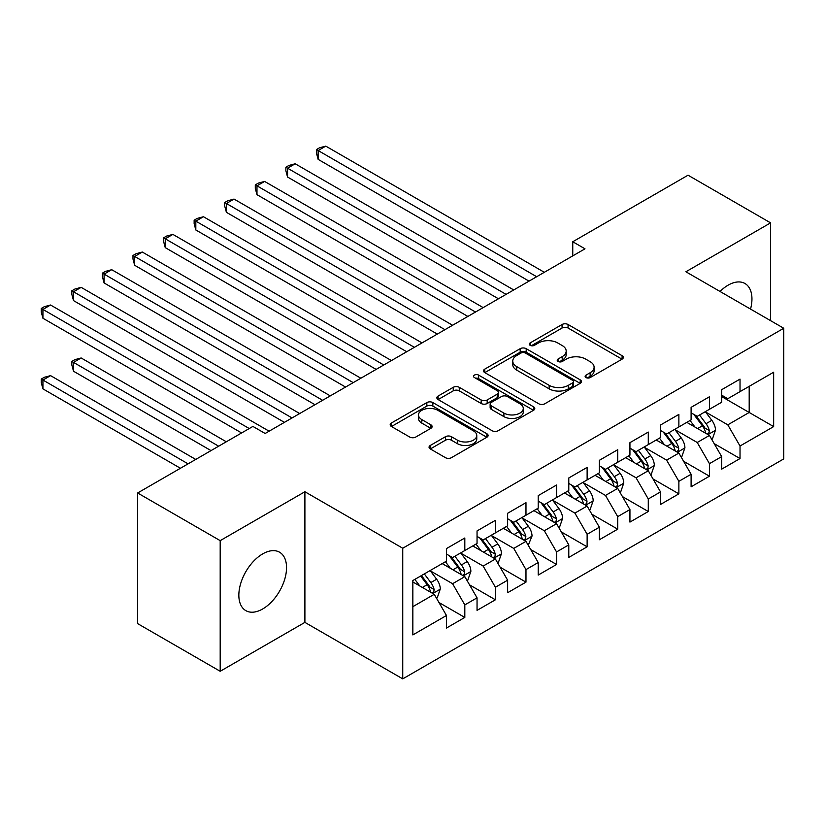 <?xml version="1.0" encoding="UTF-8"?>
<svg xmlns="http://www.w3.org/2000/svg" width="825" height="825" viewBox="0 0 825 825"><rect width="100%" height="100%" fill="white"/><g stroke="black" fill="none" stroke-linecap="round" stroke-linejoin="round"><path stroke-width="1.24" d="M585.998 377.572A2.97 1.712 0 0 0 590.195 377.572L622.091 359.153A4.249 2.454 0 0 0 623.329 357.421A4.249 2.454 0 0 0 622.091 355.688L568.064 324.503A4.249 2.454 0 0 0 562.062 324.503L530.166 342.911A2.97 1.712 0 0 0 529.299 344.128A2.97 1.712 0 0 0 530.166 345.335A2.97 1.712 0 0 0 534.373 345.335L538.498 342.952A13.582 7.837 0 0 1 557.71 342.952L562.207 345.551A13.582 7.837 0 0 1 566.187 351.099A13.582 7.837 0 0 1 562.207 356.647L558.082 359.03A2.97 1.712 0 0 0 557.215 360.236A2.97 1.712 0 0 0 558.082 361.453A2.97 1.712 0 0 0 562.279 361.453L566.414 359.071A13.582 7.837 0 0 1 585.616 359.071L590.123 361.67A13.582 7.837 0 0 1 594.103 367.218A13.582 7.837 0 0 1 590.123 372.756L585.998 375.138A2.97 1.712 0 0 0 585.121 376.355A2.97 1.712 0 0 0 585.998 377.572L585.998 375.138M262.701 608.963A33.732 19.47 120 0 0 284.728 579.243A33.732 19.47 120 0 0 279.562 552.214A33.732 19.47 120 0 0 262.701 553.884A33.732 19.47 120 0 0 240.663 583.605A33.732 19.47 120 0 0 245.829 610.634A33.732 19.47 120 0 0 262.701 608.963M750.544 309.086A33.732 19.47 120 0 0 744.965 283.511A33.732 19.47 120 0 0 728.093 285.182A33.732 19.47 120 0 0 720.029 291.472M430.299 445.459A4.249 2.454 0 0 0 429.052 447.191A4.249 2.454 0 0 0 430.299 448.924L445.448 457.669A4.249 2.454 0 0 0 451.45 457.669L486.874 437.219A4.249 2.454 0 0 0 488.111 435.487A4.249 2.454 0 0 0 486.874 433.754L432.847 402.569A4.249 2.454 0 0 0 426.845 402.569L391.421 423.008A4.249 2.454 0 0 0 390.184 424.741A4.249 2.454 0 0 0 391.421 426.484L409.736 437.054A4.249 2.454 0 0 0 415.738 437.054L430.897 428.299A4.249 2.454 0 0 0 432.135 426.566A4.249 2.454 0 0 0 430.897 424.834L421.812 419.595A11.354 6.559 0 0 1 418.492 414.954A11.354 6.559 0 0 1 425.504 408.901A11.354 6.559 0 0 1 437.869 410.324L473.437 430.856A11.354 6.559 0 0 1 476.767 435.487A11.354 6.559 0 0 1 469.755 441.55A11.354 6.559 0 0 1 457.38 440.127L451.45 436.703A4.249 2.454 0 0 0 445.448 436.703L430.299 445.459L430.299 448.924M220.193 540.643L220.193 671.282L304.899 622.38L304.899 491.741L220.193 540.643L137.631 492.979L252.914 426.422L265.145 433.486L584.987 248.82L572.756 241.756L572.756 255.884M304.899 491.741L402.744 548.233L783.75 328.257L783.75 458.906L402.744 678.872L402.744 548.233M770.602 320.667L770.602 222.863L685.895 271.765L783.75 328.257M770.602 222.863L688.04 175.199L572.756 241.756M538.797 403.776A4.249 2.454 0 0 0 544.799 403.776L580.212 383.326A4.249 2.454 0 0 0 581.46 381.593A4.249 2.454 0 0 0 580.212 379.861L526.195 348.676A4.249 2.454 0 0 0 520.183 348.676L484.77 369.126A4.249 2.454 0 0 0 483.532 370.858A4.249 2.454 0 0 0 484.77 372.591L538.797 403.776M475.602 378.211A2.97 1.712 0 0 1 478.613 378.634L478.613 375.097L533.548 406.808A4.249 2.454 0 0 1 534.786 408.54A4.249 2.454 0 0 1 533.548 410.272L498.125 430.722A4.249 2.454 0 0 1 492.123 430.722L438.096 399.537L438.096 396.062A4.249 2.454 0 0 0 436.858 397.805A4.249 2.454 0 0 0 438.096 399.537M438.096 396.062L453.255 387.317A4.249 2.454 0 0 1 459.257 387.317L481.171 399.97A4.249 2.454 0 0 0 487.173 399.97L497.228 394.164A4.249 2.454 0 0 0 498.475 392.432A4.249 2.454 0 0 0 497.228 390.699L474.416 377.52A2.97 1.712 0 0 1 473.55 376.313A2.97 1.712 0 0 1 475.375 374.725A2.97 1.712 0 0 1 478.613 375.097M721.679 396.588L749.193 412.469L749.193 386.347L773.654 372.219L740.025 391.638L740.025 379.108L721.679 389.699L721.679 402.229L709.448 409.293L709.448 396.763L691.102 407.354L691.102 419.884L678.872 426.948L678.872 414.418L660.516 425.009L660.516 437.539L648.285 444.603L648.285 432.073L629.939 442.664L629.939 455.194L617.708 462.258L617.708 449.728L599.363 460.319L599.363 472.849L587.132 479.913L587.132 467.373L568.786 477.974L568.786 490.504L556.555 497.568L556.555 485.028L538.209 495.619L538.209 508.159L525.979 515.223L525.979 502.683L507.633 513.274L507.633 525.814L495.402 532.878L495.402 520.338L477.046 530.929L477.046 543.469L464.815 550.533L464.815 537.993L446.469 548.584L446.469 561.124L412.84 580.542L412.84 634.92L446.469 615.502L434.239 594.309L412.84 581.955M773.654 372.219L773.654 426.597L740.025 446.016L727.794 424.834L705.623 412.036M714.182 443.633L740.025 458.556L740.025 446.016M740.025 458.556L721.679 469.147L721.679 456.607L709.448 463.671L697.218 442.489L675.046 429.691M683.605 461.288L709.448 476.2L709.448 463.671M709.448 476.2L691.102 486.802L691.102 474.262L678.872 481.326L666.631 460.144L644.469 447.336M653.029 478.943L678.872 493.855L678.872 481.326M678.872 493.855L660.516 504.457L660.516 491.917L648.285 498.981L636.054 477.799L613.882 464.991M622.452 496.598L648.285 511.51L648.285 498.981M648.285 511.51L629.939 522.101L629.939 509.572L617.708 516.636L605.478 495.443L583.306 482.646M591.876 514.253L617.708 529.165L617.708 516.636M617.708 529.165L599.363 539.756L599.363 527.227L587.132 534.291L574.901 513.098L552.729 500.301M561.289 531.908L587.132 546.82L587.132 534.291M587.132 546.82L568.786 557.411L568.786 544.882L556.555 551.946L544.325 530.753L522.153 517.956M530.712 549.563L556.555 564.475L556.555 551.946M556.555 564.475L538.209 575.066L538.209 562.537L525.979 569.601L513.748 548.408L491.576 535.611M500.136 567.208L525.979 582.13L525.979 569.601M525.979 582.13L507.633 592.721L507.633 580.192L495.402 587.245L483.161 566.063L461 553.266M469.559 584.863L495.402 599.785L495.402 587.245M495.402 599.785L477.046 610.376L477.046 597.847L464.815 604.9L452.585 583.718L430.423 570.921M438.983 602.518L464.815 617.44L464.815 604.9M464.815 617.44L446.469 628.031L446.469 615.502M446.469 554.06L452.585 557.587L464.815 550.533M412.84 606.674L434.239 594.309M477.046 536.405L483.161 539.932L495.402 532.878M452.585 583.718L464.815 576.654L442.19 563.588M477.046 597.847L464.815 576.654M507.633 518.75L513.748 522.287L525.979 515.223M483.161 566.063L495.402 558.999L472.766 545.944M507.633 580.192L495.402 558.999M538.209 501.095L544.325 504.632L556.555 497.568M513.748 548.408L525.979 541.344L503.343 528.289M538.209 562.537L525.979 541.344M568.786 483.44L574.901 486.977L587.132 479.913M544.325 530.753L556.555 523.7L533.93 510.634M568.786 544.882L556.555 523.7M599.363 465.785L605.478 469.322L617.708 462.258M574.901 513.098L587.132 506.045L564.506 492.979M599.363 527.227L587.132 506.045M629.939 448.13L636.054 451.667L648.285 444.603M605.478 495.443L617.708 488.39L595.083 475.324M629.939 509.572L617.708 488.39M660.516 430.485L666.631 434.012L678.872 426.948M636.054 477.799L648.285 470.735L625.659 457.669M660.516 491.917L648.285 470.735M691.102 412.83L697.218 416.357L709.448 409.293M666.631 460.144L678.872 453.08L656.236 440.014M691.102 474.262L678.872 453.08M721.679 395.175L727.794 398.702L740.025 391.638M697.218 442.489L709.448 435.425L686.812 422.359M721.679 456.607L709.448 435.425M137.631 492.979L137.631 623.618L220.193 671.282M304.899 622.38L402.744 678.872M727.794 424.834L749.193 412.469L773.654 426.597M587.183 377.984L590.123 376.293A13.582 7.837 0 0 0 594.103 370.745L594.103 367.218M566.187 351.099L566.187 354.626A13.582 7.837 0 0 1 562.207 360.174L559.268 361.876M622.029 359.184L568.064 328.03A4.249 2.454 0 0 0 562.062 328.03L531.352 345.757M580.161 383.367L526.195 352.203A4.249 2.454 0 0 0 520.183 352.203L484.832 372.622M572.715 382.81A2.97 1.712 0 0 0 573.581 381.593A2.97 1.712 0 0 0 572.715 380.387L525.288 353.007A2.97 1.712 0 0 0 521.091 353.007L516.739 355.513A13.582 7.837 0 0 0 512.758 361.061A13.582 7.837 0 0 0 516.739 366.609L549.151 385.327A13.582 7.837 0 0 0 568.363 385.327L572.715 382.81L572.715 386.337A2.97 1.712 0 0 0 573.581 385.131L573.581 381.593M512.758 361.061L512.758 364.598A13.582 7.837 0 0 0 516.739 370.136L516.739 366.609M572.715 386.337L568.363 388.853A13.582 7.837 0 0 1 549.151 388.853L516.739 370.136M438.157 399.568L453.255 390.844L453.255 387.317M498.475 392.432L498.475 395.959A4.249 2.454 0 0 1 497.228 397.691L487.173 403.497A4.249 2.454 0 0 1 481.171 403.497L459.257 390.844A4.249 2.454 0 0 0 453.255 390.844M478.613 378.634L533.486 410.314M503.91 413.088A11.354 6.559 0 0 0 516.275 414.511A11.354 6.559 0 0 0 523.287 408.457A11.354 6.559 0 0 0 519.967 403.817L507.437 396.588A4.249 2.454 0 0 0 501.425 396.588L491.37 402.394A4.249 2.454 0 0 0 490.132 404.126A4.249 2.454 0 0 0 491.37 405.859L503.91 413.088L503.91 416.625A11.354 6.559 0 0 0 516.275 418.048A11.354 6.559 0 0 0 523.287 411.984L523.287 408.457M490.132 404.126L490.132 407.653A4.249 2.454 0 0 0 491.37 409.386L491.37 405.859M503.91 416.625L491.37 409.386M476.767 435.487L476.767 439.024A11.354 6.559 0 0 1 469.755 445.077A11.354 6.559 0 0 1 457.38 443.654L451.45 440.23A4.249 2.454 0 0 0 445.448 440.23L430.351 448.955M418.492 414.954L418.492 418.481A11.354 6.559 0 0 0 421.812 423.122L421.812 419.595M430.836 428.33L421.812 423.122M486.812 437.26L432.847 406.096A4.249 2.454 0 0 0 426.845 406.096L391.483 426.515M711.707 439.343L712.439 438.921L715.502 430.093A11.457 6.621 -120 0 0 711.841 420.338L705.344 411.665M694.99 427.082L690.061 420.492M687.751 422.895L687.184 422.142M318.141 229.979L467.878 316.439L256.977 194.669L256.977 185.842L264.619 181.428L483.161 307.612M707.283 434.177L709.057 432.578L709.314 430.578A11.457 6.621 -120 0 0 706.035 423.689L699.538 415.016M695.826 415.552L703.849 426.267A5.837 3.372 60 0 1 704.911 428.041L709.314 430.578M693.815 414.397L702.364 425.803A11.457 6.621 60 0 1 705.643 432.702L705.87 433.362M536.673 276.715L318.141 150.542L325.782 146.128L544.325 272.302M529.031 281.129L318.141 159.369L318.141 150.542L316.449 149.562L319.512 147.799L325.782 146.128M318.141 159.369L316.449 153.099L316.449 149.562M681.13 456.998L681.863 456.576L684.915 447.748A11.457 6.621 -120 0 0 681.264 437.993L674.768 429.32M664.414 444.737L659.474 438.147M657.164 440.55L656.607 439.797M287.554 247.634L437.302 334.084L226.401 212.324L226.401 203.497L234.042 199.083L452.585 325.256M676.706 451.832L678.48 450.233L678.738 448.233A11.457 6.621 -120 0 0 675.448 441.344L668.962 432.671M665.249 433.207L673.272 443.922A5.837 3.372 60 0 1 674.334 445.696L678.738 448.233M663.238 432.042L671.787 443.458A11.457 6.621 60 0 1 675.067 450.357L675.293 451.017M650.554 474.653L651.286 474.231L654.338 465.403A11.457 6.621 -120 0 0 650.688 455.637L644.191 446.975M633.837 462.392L628.898 455.802M626.587 458.205L626.031 457.452M256.977 265.289L406.715 351.739L195.824 229.979L195.824 221.152L203.466 216.738L422.008 342.911M646.13 469.487L647.903 467.888L648.151 465.888A11.457 6.621 -120 0 0 644.872 458.999L638.375 450.326M634.673 450.863L642.696 461.577A5.837 3.372 60 0 1 643.758 463.351L648.151 465.888M632.651 449.697L641.211 461.113A11.457 6.621 60 0 1 644.49 468.012L644.717 468.672M506.096 294.37L287.554 168.197L295.206 163.783L513.748 289.957M498.455 298.784L287.554 177.024L287.554 168.197L285.873 167.217L288.936 165.454L295.206 163.783M287.554 177.024L285.873 170.754L285.873 167.217M475.52 312.025L255.296 184.872L258.359 183.109L264.619 181.428M256.977 194.669L255.296 188.409L255.296 184.872M619.977 492.308L620.709 491.886L623.762 483.058A11.457 6.621 -120 0 0 620.111 473.292L613.614 464.63M603.261 480.047L598.321 473.447M596.011 475.86L595.454 475.107M226.401 282.944L376.138 369.394L165.248 247.634L165.248 238.807L172.889 234.393L391.432 360.566M615.553 487.142L617.327 485.543L617.574 483.543A11.457 6.621 -120 0 0 614.295 476.654L607.798 467.981M604.096 468.517L612.119 479.232A5.837 3.372 60 0 1 613.181 481.006L617.574 483.543M602.075 467.352L610.624 478.768A11.457 6.621 60 0 1 613.903 485.657L614.14 486.327M589.39 509.963L590.133 509.541L593.185 500.713A11.457 6.621 -120 0 0 589.524 490.947L583.028 482.274M572.684 497.702L567.744 491.102M565.434 493.515L564.877 492.762M195.824 300.599L345.562 387.049L134.671 265.289L134.671 256.462L142.312 252.048L360.855 378.221M584.977 504.797L586.75 503.198L586.998 501.198A11.457 6.621 -120 0 0 583.718 494.309L577.222 485.636M573.519 486.173L581.542 496.887A5.837 3.372 60 0 1 582.594 498.661L586.998 501.198M571.498 485.007L580.047 496.423A11.457 6.621 60 0 1 583.327 503.312L583.564 503.982M444.943 329.67L224.72 202.527L227.772 200.764L234.042 199.083M226.401 212.324L224.72 206.064L224.72 202.527M414.367 347.325L194.143 220.182L197.196 218.419L203.466 216.738M195.824 229.979L194.143 223.719L194.143 220.182M558.814 527.618L559.546 527.196L562.609 518.358A11.457 6.621 -120 0 0 558.948 508.602L552.451 499.929M542.107 515.347L537.168 508.757M534.858 511.17L534.291 510.417M165.248 318.254L314.985 404.704L104.084 282.944L104.084 274.117L111.736 269.703L330.278 395.876M554.39 522.452L556.174 520.853L556.421 518.853A11.457 6.621 -120 0 0 553.142 511.954L546.645 503.291M542.933 503.827L550.956 514.542A5.837 3.372 60 0 1 552.018 516.316L556.421 518.853M540.922 502.662L549.471 514.078A11.457 6.621 60 0 1 552.75 520.967L552.987 521.637M383.79 364.98L163.567 237.837L166.619 236.074L172.889 234.393M165.248 247.634L163.567 241.364L163.567 237.837M528.237 545.273L532.032 536.013A11.457 6.621 -120 0 0 528.371 526.257L521.874 517.584M511.521 533.002L506.591 526.412M504.281 528.825L503.714 528.072M134.671 335.909L284.408 422.359L73.508 300.599L73.508 291.772L81.159 287.358L299.692 413.531M523.813 540.107L525.587 538.508L525.845 536.508A11.457 6.621 -120 0 0 522.565 529.609L516.068 520.946M512.356 521.482L520.379 532.187A5.837 3.372 60 0 1 521.441 533.961L525.845 536.508M510.345 520.317L518.894 531.733A11.457 6.621 60 0 1 522.173 538.622L522.4 539.292M353.213 382.635L132.98 255.492L136.042 253.729L142.312 252.048M134.671 265.289L132.98 259.019L132.98 255.492M497.661 562.918L498.393 562.495L501.456 553.668A11.457 6.621 -120 0 0 497.795 543.912L491.298 535.239M480.944 550.657L476.004 544.067M473.705 546.48L473.137 545.727M104.084 353.564L241.601 432.95L42.931 318.254L42.931 309.427L50.572 305.013L269.115 431.186M493.237 557.752L495.01 556.163L495.268 554.163A11.457 6.621 -120 0 0 491.989 547.264L485.492 538.591M481.779 539.137L489.802 549.842A5.837 3.372 60 0 1 490.865 551.616L495.268 554.163M479.768 537.972L488.317 549.388A11.457 6.621 60 0 1 491.597 556.277L491.824 556.937M322.627 400.29L102.403 273.147L105.466 271.384L111.736 269.703M104.084 282.944L102.403 276.674L102.403 273.147M467.084 580.573L467.816 580.15L470.869 571.323A11.457 6.621 -120 0 0 467.218 561.567L460.721 552.894M450.368 568.312L445.428 561.722M443.118 564.135L442.561 563.382M226.308 441.777L81.159 357.978L73.508 362.392L73.508 371.219L211.014 450.605M462.66 575.407L464.434 573.808L464.681 571.818A11.457 6.621 -120 0 0 461.402 564.919L454.905 556.246M451.203 556.792L459.226 567.497A5.837 3.372 60 0 1 460.288 569.271L464.681 571.818M449.182 555.627L457.741 567.043A11.457 6.621 60 0 1 461.02 573.932L461.247 574.592M73.508 371.219L71.827 364.949L71.827 361.422L218.666 446.191M71.827 361.422L74.889 359.648L81.159 357.978M292.05 417.945L71.827 290.802L74.889 289.039L81.159 287.358M73.508 300.599L71.827 294.329L71.827 290.802M436.507 598.228L437.24 597.805L440.292 588.978A11.457 6.621 -120 0 0 436.642 579.222L430.145 570.549M419.791 585.967L414.851 579.377M195.731 459.432L50.572 375.633L42.931 380.047L42.931 388.874L180.438 468.26M432.083 593.062L433.857 591.463L434.105 589.473A11.457 6.621 -120 0 0 430.825 582.574L424.328 573.901M421.462 575.561L428.649 585.152A5.837 3.372 60 0 1 429.712 586.926L434.105 589.473M420.657 576.025L427.154 584.698A11.457 6.621 60 0 1 430.433 591.587L430.671 592.247M42.931 388.874L41.25 382.604L41.25 379.077L188.09 463.846M41.25 379.077L44.313 377.303L50.572 375.633M249.243 428.536L41.25 308.457L44.313 306.694L50.572 305.013M42.931 318.254L41.25 311.984L41.25 308.457M590.123 376.293L590.123 372.756M558.082 361.453L558.082 359.03M562.207 360.174L562.207 356.647M530.166 345.335L530.166 342.911M562.062 328.03L562.062 324.503M568.064 328.03L568.064 324.503M622.091 359.153L622.091 355.688M484.77 372.591L484.77 369.126M520.183 352.203L520.183 348.676M526.195 352.203L526.195 348.676M580.212 383.326L580.212 379.861M549.151 388.853L549.151 385.327M568.363 388.853L568.363 385.327M459.257 390.844L459.257 387.317M481.171 403.497L481.171 399.97M487.173 403.497L487.173 399.97M497.228 397.691L497.228 394.164M533.548 410.272L533.548 406.808M445.448 440.23L445.448 436.703M451.45 440.23L451.45 436.703M457.38 443.654L457.38 440.127M430.897 428.299L430.897 424.834M391.421 426.484L391.421 423.008M426.845 406.096L426.845 402.569M432.847 406.096L432.847 402.569M486.874 437.219L486.874 433.754M708.005 434.589L715.419 430.31M706.035 423.689L711.841 420.338M697.579 428.567L702.364 425.803M677.428 452.244L684.843 447.965M675.448 441.344L681.264 437.993M666.992 446.222L671.787 443.458M646.852 469.899L654.266 465.62M644.872 458.999L650.688 455.637M636.415 463.877L641.211 461.113M616.275 487.554L623.69 483.275M614.295 476.654L620.111 473.292M605.839 481.532L610.624 478.768M585.698 505.209L593.113 500.93M583.718 494.309L589.524 490.947M575.262 499.187L580.047 496.423M555.122 522.864L562.537 518.585M553.142 511.954L558.948 508.602M544.686 516.842L549.471 514.078M524.535 540.519L531.95 536.24M522.565 529.609L528.371 526.257M514.109 534.497L518.894 531.733M493.958 558.174L501.373 553.895M491.989 547.264L497.795 543.912M483.522 552.152L488.317 549.388M463.382 575.829L470.797 571.55M461.402 564.919L467.218 561.567M452.946 569.807L457.741 567.043M432.805 593.484L440.22 589.205M430.825 582.574L436.642 579.222M422.369 587.462L427.154 584.698"/></g></svg>
